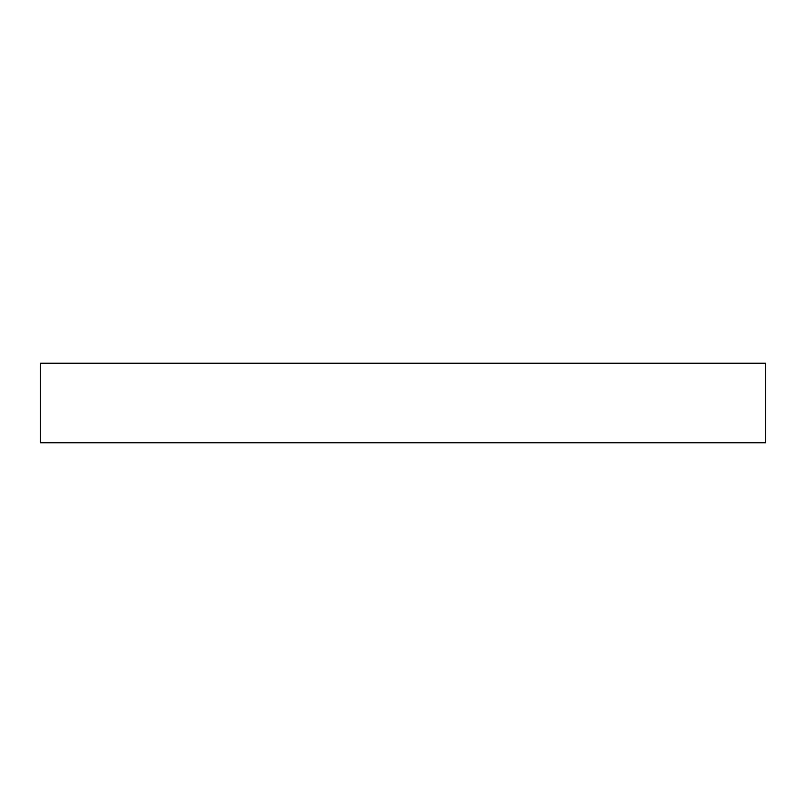 <?xml version="1.0" encoding="UTF-8"?>
<svg xmlns="http://www.w3.org/2000/svg" width="806" height="806" viewBox="0 0 806 806"><rect width="100%" height="100%" fill="white"/><g stroke="black" fill="none" stroke-linecap="round" stroke-linejoin="round"><path stroke-width="1.21" d="M765.7 442.806L40.3 442.806L40.3 363.194L765.7 363.194L765.7 442.806"/></g></svg>
